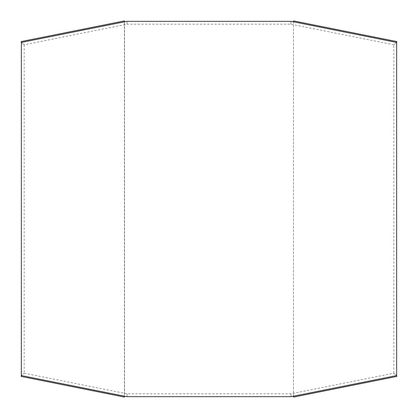<?xml version="1.0" encoding="UTF-8"?>
<svg xmlns="http://www.w3.org/2000/svg" width="418" height="418" viewBox="0 0 418 418"><rect width="100%" height="100%" fill="white"/><g stroke="black" fill="none" stroke-linecap="round" stroke-linejoin="round"><path stroke-width="0.31" stroke-dasharray="2.09 1.57" d="M293.441 21.82L291.095 21.349L126.905 21.349L21.349 42.464L21.349 375.536L126.905 396.651L291.095 396.651L293.441 396.18L293.441 21.82L291.095 21.349L126.905 21.349L124.559 21.82L124.559 396.18L126.905 396.651L291.095 396.651L293.441 396.18L293.441 21.82L396.651 42.464L396.651 375.536L396.651 42.464L291.095 21.349L126.905 21.349L21.349 42.464L21.349 375.536C25.106 372.464 25.106 372.464 21.349 375.536C25.106 372.464 25.106 372.464 21.349 375.536L126.905 396.651L291.095 396.651L396.651 375.536L396.651 42.464C392.894 45.536 392.894 45.536 396.651 42.464C392.894 45.536 392.894 45.536 396.651 42.464L396.834 41.544L293.624 20.9L293.441 21.82M21.349 42.464L21.166 376.456L124.376 397.1L124.376 20.9L21.166 41.544L21.349 42.464C25.106 45.536 25.106 45.536 21.349 42.464C25.106 45.536 25.106 45.536 21.349 42.464M291.095 21.349C290.724 25.106 290.724 25.106 291.095 21.349C290.724 25.106 290.724 25.106 291.095 21.349M396.651 375.536C392.894 372.464 392.894 372.464 396.651 375.536C392.894 372.464 392.894 372.464 396.651 375.536L293.441 396.18L293.624 397.1L396.834 376.456L396.651 375.536M291.095 396.651C290.724 392.894 290.724 392.894 291.095 396.651C290.724 392.894 290.724 392.894 291.095 396.651M126.905 396.651C127.276 392.894 127.276 392.894 126.905 396.651C127.276 392.894 127.276 392.894 126.905 396.651M126.905 21.349C127.276 25.106 127.276 25.106 126.905 21.349C127.276 25.106 127.276 25.106 126.905 21.349M393.829 44.799L290.813 24.192L127.182 24.197L24.171 44.799M393.803 373.232L393.803 44.768M24.171 373.201L127.187 393.808L290.818 393.803L393.829 373.201M24.197 44.768L24.197 373.232"/><path stroke-width="0.63" d="M21.349 42.464L21.349 375.536L126.905 396.651L291.095 396.651L396.651 375.536L396.651 42.464L291.095 21.349L126.905 21.349L21.349 42.464L21.166 41.544L124.376 20.9L124.559 21.82M396.651 375.536L396.834 376.456L293.624 397.1L293.441 396.18M396.651 42.464L396.834 41.544L293.624 20.9L293.441 21.82M21.349 375.536L21.166 376.456L124.376 397.1L124.559 396.18"/></g></svg>
